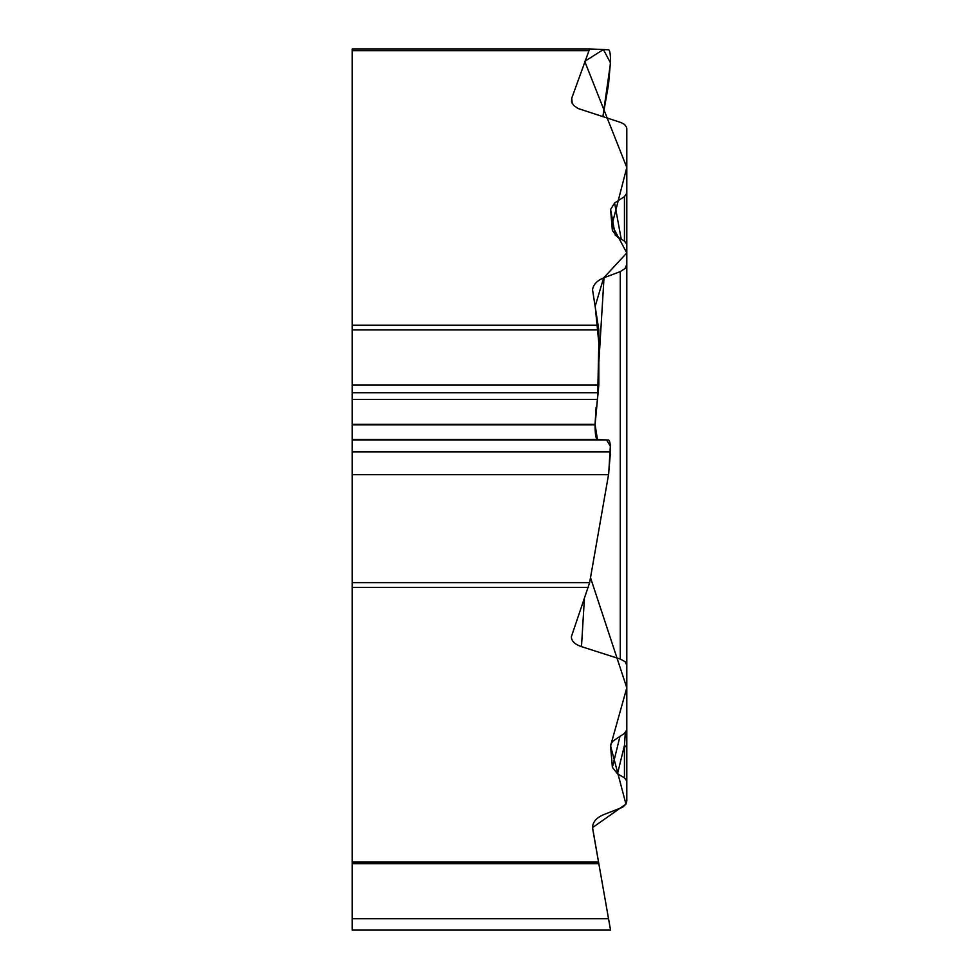 <?xml version="1.0" encoding="UTF-8"?>
<svg xmlns="http://www.w3.org/2000/svg" width="979" height="979" viewBox="0 0 979 979"><rect width="100%" height="100%" fill="white"/><g stroke="black" fill="none" stroke-linecap="round" stroke-linejoin="round"><path stroke-width="1.47" d="M626.805 665.243L625.055 661.694L620.27 659.063L620.27 271.611L625.055 268.515L626.805 264.33L626.805 729.881L624.455 733.406L612.854 741.152L610.823 744.199L610.59 746.255L612.377 767.316L617.504 773.789L624.455 777.84L626.805 781.022L626.805 801.103L625.899 804.163L622.632 807.247L604.019 814.504C595.856 817.918 592.087 822.703 592.687 828.846L598.83 863.686L352.195 863.686L352.195 930.05L610.529 930.05L598.524 861.948L598.83 863.686L352.195 863.686L352.195 582.627L589.639 582.627L608.534 474.693L610.529 451.515C610.48 444.209 609.819 440.379 608.534 440.024L597.508 439.547C595.893 439.069 595.085 434.162 595.073 424.8L598.83 384.967L598.83 329.935L592.564 289.931C593.164 284.656 596.982 280.594 604.019 277.73L598.83 362.622M584.377 599.099L581.477 646.642L620.27 659.063M581.477 646.642C574.759 644.317 571.393 641 571.381 636.705L589.639 582.627M352.195 918.694L608.534 918.694L610.529 930.05M620.27 271.611L604.019 277.73M589.627 48.95L352.195 48.95L589.615 48.95L571.736 98.194L571.516 101.657L573.621 105.365L577.977 108.473L621.102 122.583L624.541 124.468L626.658 127.417L626.805 193.108L624.455 196.632L614.604 203.02L610.59 209.482L612.377 230.554L617.504 237.016L624.455 241.079L626.805 244.248L626.805 264.33M598.83 329.935L352.195 329.935L352.195 48.95M352.195 329.935L352.195 582.627M589.639 48.95L608.534 49.782C609.819 50.125 610.48 53.955 610.529 61.261L608.534 84.439L602.88 116.721L610.529 62.937L603.394 49.55L584.72 61.359L626.805 167.458L611.924 225.121L626.805 252.961L603.664 277.877L595.183 306.219L598.83 343.066L597.692 395.944L595.073 424.531L597.447 439.534M626.805 781.022L626.805 748.825A9.766 5.189 180 0 0 624.455 745.447L617.504 773.789M624.455 777.84L624.455 745.447L625.324 732.745M626.805 681.506L626.805 801.103M626.805 280.606L626.805 128.482M626.805 193.108L626.805 256.253M626.805 244.248L626.805 277.865M614.604 203.02L621.237 239.194M626.805 649.75L626.805 520.02M626.805 418.045L626.805 398.245M626.805 386.668L626.805 377.6M352.195 439.547L597.508 439.547L606.564 439.938L610.358 446.155L608.693 473.763L590.508 577.683L626.805 687.796L610.566 745.863L625.948 804.077L592.564 827.585L597.777 857.702L595.073 842.344M588.489 587.461L352.195 587.461M352.195 861.948L598.524 861.948M588.489 50.688L352.195 50.688M352.195 325.175L598.524 325.175M610.529 451.515L352.195 451.515M610.529 451.857L352.195 451.857M598.83 384.967L352.195 384.967M598.206 392.726L352.195 392.726M597.141 399.432L352.195 399.432M595.073 424.311L352.195 424.311M595.073 424.8L352.195 424.8M608.534 440.024L352.195 440.024M608.534 474.693L352.195 474.693M619.988 736.294L612.377 767.316M610.59 746.255L611.398 742.926M596.101 407.313L595.073 424.127M610.59 209.482L615.363 235.523M571.736 98.194L572.226 103.505M624.455 241.079L624.455 196.632"/></g></svg>
